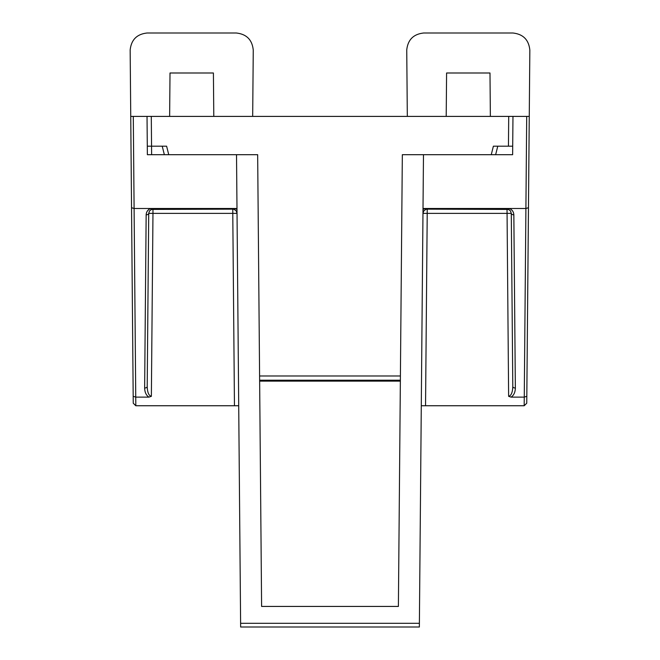 <?xml version="1.0" encoding="UTF-8"?>
<svg xmlns="http://www.w3.org/2000/svg" width="660" height="660" viewBox="0 0 660 660"><rect width="100%" height="100%" fill="white"/><g stroke="black" fill="none" stroke-linecap="round" stroke-linejoin="round"><path stroke-width="0.99" d="M252.681 116.399L253.258 50.168C252.244 39.831 246.576 34.105 236.239 33L147.18 33C136.917 34.081 131.249 39.757 130.16 50.02L130.746 116.399L133.295 116.399L135.82 405.743L238.714 405.743L234.457 405.743L232.782 213.378L237.039 213.378L236.263 210.977L234.242 209.418L232.782 209.154L151.503 209.418A4.257 4.257 0 0 1 152.971 209.154L152.971 208.494L134.095 208.494L131.538 207.718L130.746 116.399M491.263 154.696L493.391 146.182L512.705 146.182L512.63 154.696L512.968 116.399L529.262 116.399L529.84 50.168C528.825 39.831 523.149 34.105 512.82 33L423.761 33C413.498 34.081 407.822 39.757 406.741 50.02L407.319 116.399M236.989 208.494L152.971 208.494M423.01 208.494L525.913 208.494L528.462 207.718L526.754 403.21L528.008 259.768M261.608 606.433L259.644 381.117L400.356 381.117L398.392 606.433L261.608 606.433L257.664 154.696L147.37 154.696L147.031 116.399L151.288 116.399L133.295 116.399M508.447 146.182L508.712 116.399L512.968 116.399L151.288 116.399L151.552 146.182L166.609 146.182L168.737 154.696M512.63 154.696L402.336 154.696L398.392 606.433M507.029 208.494L507.029 209.154A4.257 4.257 0 0 1 508.497 209.418A4.257 4.257 0 0 0 507.029 209.154L508.489 209.418A2.549 0.602 110.1 0 0 509.371 208.494C512.16 209.69 513.653 211.794 513.843 214.822L515.353 388.006C515.229 392.32 513.802 395.365 511.071 397.122L508.629 396.322C511.186 395.719 512.581 392.461 512.795 386.562L511.285 213.378L510.51 210.961L508.497 209.418L427.218 209.154L425.758 209.418L423.736 210.977L422.969 213.378L427.218 213.378L425.543 405.743L421.286 405.743L524.18 405.743L524.255 397.122L526.812 396.322M511.071 397.122L524.255 397.122M135.82 405.743L133.246 403.21L131.538 207.718M524.205 405.743L526.754 403.21L524.18 405.743M237.006 209.542L235.125 208.494A2.549 0.602 -69.9 0 1 234.242 209.418A4.257 4.257 0 0 0 232.782 209.154L232.782 213.378L148.714 213.378A2.549 1.468 -179.5 0 1 146.157 214.822C146.347 211.794 147.84 209.69 150.629 208.494A2.549 0.602 -110.1 0 0 151.503 209.418L149.49 210.961L148.714 213.378L147.205 386.562C147.419 392.461 148.813 395.719 151.371 396.322L148.929 397.122L135.745 397.122M529.262 116.399L528.462 207.718M528.148 243.334L528.998 146.182M131.851 243.334L130.927 137.676M131.992 259.768L133.246 403.21L135.795 405.743M259.636 380.209L400.364 380.209M423.481 154.696L419.356 627L240.644 627L236.519 154.696M419.389 623.304L240.611 623.304M479.284 154.696L477.865 154.696M423.357 211.629L422.969 213.378A4.257 4.257 0 0 1 422.969 213.197A4.257 4.257 0 0 0 422.969 213.378L423.002 209.542L424.875 208.494A2.549 0.602 69.9 0 0 425.758 209.418A4.257 4.257 0 0 1 427.218 209.154A4.257 4.257 0 0 0 425.758 209.418M490.363 116.399L489.992 72.996L446.589 72.996L446.209 116.399M213.79 116.399L213.411 72.996L170.008 72.996L169.636 116.399M147.295 146.182L151.552 146.182L151.627 154.696M513.843 214.822A2.549 1.468 179.5 0 1 511.285 213.378L427.218 213.378L427.218 208.494M237.039 213.378A4.257 4.257 0 0 0 236.263 210.977A4.257 4.257 0 0 1 237.039 213.378L236.643 211.629M515.353 388.006A2.549 1.468 179.5 0 1 512.795 386.562M147.205 386.562A2.549 1.468 -179.5 0 1 144.647 388.006L146.157 214.822M133.188 396.322L135.729 397.122M508.629 396.322L507.029 209.154M151.511 209.418L152.971 209.154L152.971 213.378L151.371 396.322M259.594 375.994L400.405 375.994M148.929 397.122C146.198 395.365 144.771 392.32 144.647 388.006M152.097 209.245L152.097 208.494L152.097 209.245M524.271 397.122L526.705 116.399M507.911 208.494L507.903 209.245M164.356 154.696L162.228 146.182M497.772 146.182L495.643 154.696M234.242 209.418A4.257 4.257 0 0 0 232.782 209.154L232.782 208.494M423.736 210.977L425.444 209.55M425.766 209.418L427.218 209.154M508.81 209.55L510.51 210.961M234.556 209.55L236.263 210.977M232.782 209.154L234.234 209.418M149.49 210.961L151.189 209.55"/></g></svg>
